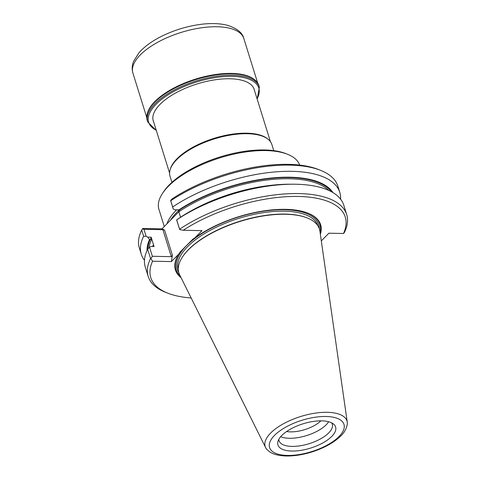 <?xml version="1.0" encoding="UTF-8"?>
<svg xmlns="http://www.w3.org/2000/svg" width="480" height="480" viewBox="0 0 480 480"><rect width="100%" height="100%" fill="white"/><g stroke="black" fill="none" stroke-linecap="round" stroke-linejoin="round"><path stroke-width="0.72" d="M164.28 226.542L158.934 209.382A73.776 31.062 -17.3 0 1 162.696 193.11L163.764 191.514A72.084 30.348 -17.3 0 1 169.374 184.782A72.084 30.348 -17.3 0 1 285.684 153.546L287.472 154.248A73.776 31.062 -17.3 0 1 299.67 165.084M162.696 193.11A73.776 31.062 -17.3 0 1 168.432 186.216A73.776 31.062 -17.3 0 1 287.472 154.248M166.908 223.884A73.776 31.062 -17.3 0 1 175.986 210.474A73.776 31.062 -17.3 0 1 176.646 209.82M161.988 228.852L164.574 230.088L162.894 229.686L143.946 229.302L142.446 228.888A286.116 58.632 9.4 0 1 142.866 228.462L161.988 228.852L178.71 211.89M340.608 199.2A103.962 43.77 162.7 0 0 339.792 192.372L337.854 186.162A103.962 43.77 162.7 0 0 320.472 170.298L318.24 169.422A101.844 42.882 162.7 0 0 172.254 198.792A286.116 228.996 -64.4 0 0 170.61 200.448L173.214 208.956A647.064 16.992 -106.6 0 0 172.674 206.97L170.736 200.76A596.82 15.672 -106.6 0 0 170.61 200.448M320.37 234.294A76.044 32.016 162.7 0 0 307.92 213.132A76.044 32.016 162.7 0 0 194.766 237.954L192.978 239.04L180.042 252.096L178.602 254.28L171.36 261.588L172.41 255.24L171.3 256.668L152.352 256.284L150.9 258.618A284.64 227.814 -64.4 0 0 152.562 261.21A101.844 42.882 162.7 0 0 167.82 293.184A101.844 42.882 162.7 0 0 191.16 297.96M194.766 237.954L202.002 230.646L183.204 230.268A284.64 58.332 -170.6 0 1 179.694 229.542L176.628 219.906A3586.626 2549.532 -135.3 0 1 177.75 219.132A253.266 182.364 -43.9 0 1 181.122 216.864A98.082 41.292 162.7 0 1 289.452 184.212L293.112 184.212A103.962 43.77 162.7 0 0 176.694 219.876L179.598 229.206A103.962 43.77 162.7 0 1 281.574 194.196A103.962 43.77 162.7 0 1 346.716 214.608A103.962 43.77 162.7 0 1 344.358 232.524A603.81 529.368 130.5 0 1 344.154 232.854A284.64 58.332 -170.6 0 1 343.5 233.496L328.902 233.202L321.312 240.87M320.472 170.298A103.962 43.77 162.7 0 0 170.736 200.76M142.446 228.888A596.82 523.242 -49.5 0 0 141.702 230.076A103.962 43.77 162.7 0 0 139.344 247.992L141.276 254.202A103.962 43.77 162.7 0 0 144.48 260.286M171.36 261.588L152.562 261.21M178.602 254.28A76.044 32.016 162.7 0 0 181.068 277.68M343.5 233.496A101.844 42.882 162.7 0 0 298.44 196.458A101.844 42.882 162.7 0 0 183.204 230.268M179.658 252.672A75.408 31.752 162.7 0 0 180.102 275.73M320.058 232.14A75.408 31.752 162.7 0 0 307.584 213.006M328.782 190.41A96.426 40.602 -17.3 0 0 178.848 211.746L179.784 209.856L178.254 209.856L180.558 217.236M178.254 209.856L174.84 209.784A3586.416 2549.382 -135.3 0 1 173.214 208.956M339.792 192.372A103.962 43.77 162.7 0 0 274.65 171.96A103.962 43.77 162.7 0 0 172.674 206.97M141.702 230.076L143.634 236.286A103.962 43.77 162.7 0 0 141.276 254.202M143.634 236.286A647.064 567.288 -49.5 0 0 146.13 236.304A3586.416 2549.382 44.7 0 0 147.756 237.138A253.254 182.358 136.1 0 0 149.544 239.514L150.372 239.55L151.17 237.204L147.756 237.138M143.946 229.302L146.13 236.304M151.17 237.204L154.08 246.552L150.66 246.486A3586.626 2549.532 44.7 0 0 149.538 247.26L152.352 256.284M149.538 247.26A647.064 567.288 -49.5 0 0 147.654 249.192L150.558 258.522A603.81 529.368 -49.5 0 0 150.9 258.618M150.558 258.522A103.962 43.77 162.7 0 0 148.206 276.438A103.962 43.77 162.7 0 0 165.588 292.308L167.82 293.184M179.694 229.542A603.81 15.858 -106.6 0 0 179.598 229.206M174.84 209.784A253.254 2.334 0.8 0 1 178.932 209.838A98.076 41.292 -17.3 0 1 332.982 192.612M346.716 214.608L343.812 205.278A103.962 43.77 162.7 0 0 293.112 184.212M178.932 209.838L179.784 209.856M147.018 250.536A98.076 41.292 -17.3 0 1 149.544 239.514M147.654 249.192A103.962 43.77 162.7 0 0 145.296 267.108L148.206 276.438M148.986 247.824A96.426 40.602 -17.3 0 1 151.758 239.1L150.372 239.55M152.688 246.39A96.426 40.602 162.7 0 1 153.492 244.662L152.664 246.42M307.158 217.92L306.654 217.722A73.14 30.792 162.7 0 0 239.898 221.238A73.14 30.792 162.7 0 0 182.952 256.254L182.652 256.698A73.614 30.996 -17.3 0 1 188.376 249.822A73.614 30.996 -17.3 0 1 307.158 217.92A73.614 30.996 -17.3 0 1 319.926 231.21L347.262 422.178A42.852 18.042 -17.3 0 1 347.25 424.614C346.224 429.174 344.082 432.942 340.818 435.918C333.894 442.638 324.306 447.966 312.042 451.908C303.156 454.674 294.738 456.042 286.788 456C278.808 455.814 272.934 454.314 269.16 451.488L267.018 449.604A42.852 18.042 -17.3 0 1 265.62 447.606A42.852 18.042 -17.3 0 1 270.684 433.008A42.852 18.042 -17.3 0 1 315.828 413.058A42.852 18.042 -17.3 0 1 347.262 422.178M265.62 447.606L179.682 274.89A73.614 30.996 -17.3 0 1 182.652 256.698M331.722 436.458A30.204 12.72 162.7 0 0 332.304 423.198A30.204 12.72 162.7 0 0 302.994 423.816A30.204 12.72 162.7 0 0 278.514 439.95A30.204 12.72 162.7 0 0 295.734 450.954A30.204 12.72 162.7 0 0 331.722 436.458M278.838 439.314A27.882 11.742 162.7 0 0 279.066 440.754A27.882 11.742 162.7 0 0 300.228 445.776A27.882 11.742 162.7 0 0 328.716 432.924A27.882 11.742 162.7 0 0 332.304 424.17A27.882 11.742 162.7 0 0 331.68 422.856M280.692 436.68A27.882 11.742 162.7 0 0 326.19 424.806A27.882 11.742 162.7 0 0 328.65 421.74M286.596 431.526A23.196 9.768 162.7 0 0 320.868 420.852M273.768 150.624L271.86 144.51A53.334 22.458 162.7 0 0 268.212 139.344L267.492 138.762A52.806 22.236 162.7 0 0 214.08 138.348A52.806 22.236 162.7 0 0 170.346 169.02L170.088 169.902A53.334 22.458 162.7 0 0 170.016 176.232L171.918 182.346M268.212 139.344A53.334 22.458 162.7 0 0 214.26 138.93A53.334 22.458 162.7 0 0 170.088 169.902M153.624 121.836A52.86 22.254 -17.3 0 1 153.276 120.9A52.86 22.254 -17.3 0 1 160.086 104.298A52.86 22.254 -17.3 0 1 214.098 79.944A52.86 22.254 -17.3 0 1 254.22 89.46A52.86 22.254 -17.3 0 1 254.466 90.426M257.184 99.156L259.386 87.048L258.966 85.704A58.512 24.636 162.7 0 0 249.186 76.776A58.512 24.636 162.7 0 0 195.774 79.584A58.512 24.636 162.7 0 0 150.222 107.598A58.512 24.636 162.7 0 0 147.24 120.504L147.654 121.848L156.342 130.566M178.512 210.672A73.248 30.84 162.7 0 0 176.958 212.19A73.248 30.84 162.7 0 0 170.424 220.332M164.574 230.088L172.41 255.24M319.308 228.678A74.196 31.242 162.7 0 0 238.572 216.978A74.196 31.242 162.7 0 0 178.758 272.454M162.894 229.686L171.3 256.668M317.97 225.948A73.14 30.792 162.7 0 0 238.986 218.316A73.14 30.792 162.7 0 0 178.308 269.448M271.626 185.244A96.426 40.602 162.7 0 0 193.338 209.628M179.628 209.85A97.272 40.956 -17.3 0 1 331.404 191.712M147.798 249.048A97.272 40.956 -17.3 0 1 150.24 239.526M338.958 436.602A38.964 16.404 162.7 0 0 307.38 418.77A38.964 16.404 162.7 0 0 273.984 452.496A38.964 16.404 162.7 0 0 338.958 436.602M132.9 73.062C131.76 69.252 132 65.322 133.632 61.26L138.954 52.806C144.63 46.356 152.622 40.638 162.93 35.646C176.184 29.34 189.858 25.458 203.958 24C213.006 23.124 220.932 23.58 227.718 25.374C237.204 28.524 242.574 32.904 243.828 38.514A58.092 24.456 162.7 0 0 181.092 32.436A58.092 24.456 162.7 0 0 132.9 73.062L146.76 117.558M254.976 80.052A58.092 24.456 162.7 0 0 195.618 79.086A58.092 24.456 162.7 0 0 147.312 113.586M249.09 76.74A58.338 24.564 162.7 0 0 249 76.704A58.338 24.564 162.7 0 0 195.75 79.5A58.338 24.564 162.7 0 0 150.33 107.436A58.338 24.564 162.7 0 0 150.276 107.514M259.386 87.048A58.512 24.636 162.7 0 0 196.194 80.928A58.512 24.636 162.7 0 0 147.654 121.848M257.07 98.79A57.666 24.282 162.7 0 0 196.53 81.996A57.666 24.282 162.7 0 0 156.228 130.194M153.03 119.934L169.584 173.064M253.872 88.524L270.42 141.654M243.828 38.514L257.682 83.01"/></g></svg>
